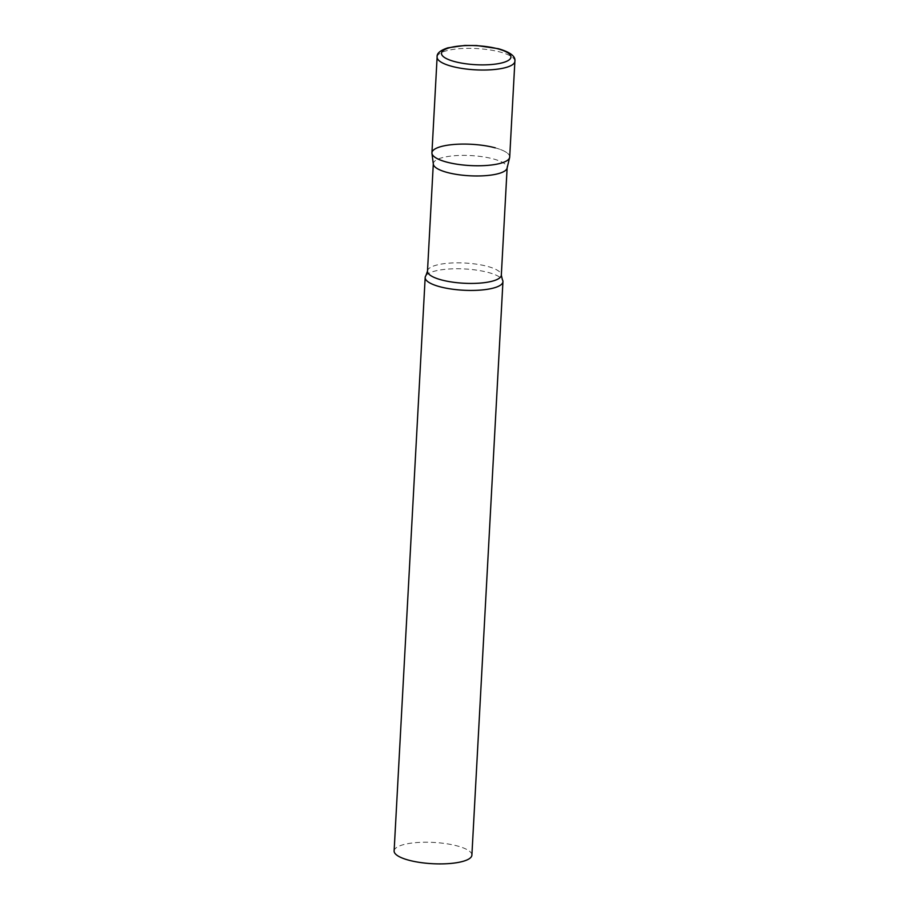 <?xml version="1.0" encoding="UTF-8"?>
<svg xmlns="http://www.w3.org/2000/svg" width="909" height="909" viewBox="0 0 909 909"><rect width="100%" height="100%" fill="white"/><g stroke="black" fill="none" stroke-linecap="round" stroke-linejoin="round"><path stroke-width="0.68" stroke-dasharray="4.54 3.41" d="M509.699 157.041A38.939 10.658 3.1 0 0 484.077 145.565A38.939 10.658 3.1 0 0 440.615 146.701A38.939 10.658 3.1 0 0 431.934 152.826M433.332 164.188A36.962 10.113 -176.9 0 1 433.32 163.677A36.962 10.113 -176.9 0 1 454.602 155.723A36.962 10.113 -176.9 0 1 493.485 158.973A36.962 10.113 -176.9 0 1 507.142 167.676A36.962 10.113 -176.9 0 1 507.074 168.176M425.935 275.586A38.939 10.658 -176.9 0 1 488.565 272.541A38.939 10.658 -176.9 0 1 502.393 279.722M394.12 850.949A38.939 10.658 -176.9 0 1 416.538 842.575A38.939 10.658 -176.9 0 1 457.5 846.006A38.939 10.658 -176.9 0 1 471.885 855.164M495.314 147.872A38.939 10.658 -176.9 0 1 509.619 157.564M514.88 61.289A38.939 10.658 3.1 0 0 489.269 49.825A38.939 10.658 3.1 0 0 445.796 50.949A38.939 10.658 3.1 0 0 437.115 57.085M427.491 271.132A36.962 10.113 -176.9 0 1 448.773 263.178A36.962 10.113 -176.9 0 1 487.667 266.439A36.962 10.113 -176.9 0 1 501.325 275.132"/><path stroke-width="1.36" d="M437.115 57.085L431.934 152.826A38.939 10.658 3.1 0 0 457.545 164.29A38.939 10.658 3.1 0 0 501.007 163.165A38.939 10.658 3.1 0 0 509.699 157.041L514.88 61.289C515.733 56.324 510.21 52.12 498.325 48.7L476.736 45.541L464.738 45.45L447.864 47.836C440.217 50.347 436.638 53.426 437.115 57.085A38.939 10.658 3.1 0 0 462.726 68.55A38.939 10.658 3.1 0 0 506.199 67.425A38.939 10.658 3.1 0 0 514.88 61.289M431.945 153.36A38.939 10.658 -176.9 0 0 446.308 161.995A38.939 10.658 -176.9 0 0 486.383 165.483A38.939 10.658 -176.9 0 0 509.619 157.564L507.074 168.176A36.962 10.113 -176.9 0 1 485.02 175.698A36.962 10.113 -176.9 0 1 446.967 172.38A36.962 10.113 -176.9 0 1 433.332 164.188L431.945 153.36A38.939 10.658 -176.9 0 1 453.466 144.508A38.939 10.658 -176.9 0 1 495.314 147.872M502.393 279.722A38.939 10.658 -176.9 0 1 502.938 281.699A38.939 10.658 -176.9 0 1 480.531 290.085A38.939 10.658 -176.9 0 1 439.558 286.653A38.939 10.658 -176.9 0 1 425.173 277.495A38.939 10.658 -176.9 0 1 425.935 275.586L427.491 271.132A36.962 10.113 -176.9 0 0 441.149 279.836A36.962 10.113 -176.9 0 0 480.043 283.097A36.962 10.113 -176.9 0 0 501.325 275.132L502.393 279.722M502.938 281.699L471.885 855.164A38.939 10.658 -176.9 0 1 449.466 863.55A38.939 10.658 -176.9 0 1 408.505 860.119A38.939 10.658 -176.9 0 1 394.12 850.949L425.173 277.495M503.188 62.551A34.792 9.522 3.1 0 0 498.098 48.893A34.792 9.522 3.1 0 0 449.239 47.847A34.792 9.522 3.1 0 0 454.33 61.505A34.792 9.522 3.1 0 0 503.188 62.551M433.298 163.927L427.491 271.132M507.131 167.926L501.325 275.132"/></g></svg>
